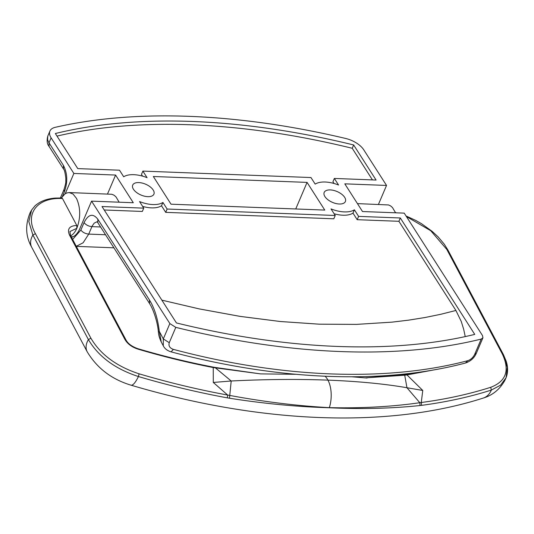 <?xml version="1.0" encoding="UTF-8"?>
<svg xmlns="http://www.w3.org/2000/svg" width="534" height="534" viewBox="0 0 534 534"><rect width="100%" height="100%" fill="white"/><g stroke="black" fill="none" stroke-linecap="round" stroke-linejoin="round"><path stroke-width="0.8" d="M149.413 303.319L97.889 222.791L97.802 219.194L149.42 299.934L149.567 303.626C152.951 308.532 157.59 321.435 158.418 332.248L159.279 331.34L161.281 342.054C158.224 335.325 158.745 333.463 158.418 332.255M71.443 237.229A22.655 11.668 92.2 0 0 79.893 228.519L91.568 201.138L133.293 202.74L115.591 175.052L73.866 173.45L51.117 137.859A18.884 9.639 -156.9 0 1 49.922 131.07A18.884 9.639 -156.9 0 1 55.249 127.319A545.047 278.267 -156.9 0 1 345.631 138.46A18.884 9.639 23.1 0 1 363.781 149.854L386.529 185.438L378.439 204.415M91.568 201.138L169.845 323.591L175.793 327.362A545.047 278.267 23.1 0 0 481.201 339.077L482.936 337.775L482.509 335.586L404.231 213.133L362.506 211.531L344.804 183.843L386.529 185.438M153.185 189.997A11.528 5.887 23.1 0 0 142.151 183.055A11.528 5.887 23.1 0 0 132.706 185.098A11.528 5.887 23.1 0 0 133.433 189.243A11.528 5.887 23.1 0 0 144.467 196.185A11.528 5.887 23.1 0 0 153.912 194.142A11.528 5.887 23.1 0 0 153.185 189.997M344.664 197.34A11.528 5.887 -156.9 0 1 345.391 201.485A11.528 5.887 -156.9 0 1 335.946 203.527A11.528 5.887 -156.9 0 1 324.919 196.585A11.528 5.887 -156.9 0 1 324.185 192.44A11.528 5.887 -156.9 0 1 333.637 190.398A11.528 5.887 -156.9 0 1 344.664 197.34M307.07 182.394L324.772 210.082L171.027 204.188L153.325 176.494L307.07 182.394L295.736 208.968M115.591 175.052L107.494 194.029M73.866 173.45L65.195 193.775M334.351 178.443L338.549 185.011A24.451 12.482 23.1 0 0 315.173 184.117L310.975 177.548L142.872 171.1L147.07 177.668A24.451 12.482 23.1 0 0 123.694 176.774L119.496 170.199L77.77 168.604L55.349 133.52A536.663 273.989 23.1 0 1 353.648 144.961L376.076 180.045L334.351 178.443L332.936 181.76L334.037 183.482M162.923 202.466L167.122 209.034L335.225 215.482L331.027 208.914A24.451 12.482 23.1 0 0 354.402 209.809L358.601 216.377L400.326 217.979L474.746 334.397A536.663 273.989 23.1 0 1 176.44 322.957L102.021 206.538L143.746 208.14L139.548 201.565A24.451 12.482 23.1 0 0 162.923 202.466L161.508 205.777L165.707 212.352L333.81 218.8L335.225 215.482M467.857 360.664C386.516 382.204 281.485 378.172 173.356 349.369L171.114 351.866C278.835 380.582 383.626 384.7 465.421 363.033L467.857 360.664C470.774 359.662 473.044 357.573 474.666 354.409L476.368 353.174L482.903 337.842M173.356 349.369C169.732 348.115 168.364 345.892 169.258 342.694L163.304 338.923L169.845 323.591M161.281 342.054L163.304 345.865L163.304 338.923L159.279 331.34C157.81 318.638 154.526 308.165 149.42 299.934M171.114 351.866L171.114 351.866C167.309 350.691 164.712 348.689 163.304 345.865M104.23 209.989L142.331 211.451L143.746 208.14M465.234 336.594L463.679 329.284L461.263 321.475L455.909 310.474L440.83 314.279L425.111 317.503L408.79 320.133L391.889 322.156L356.445 324.392L319.172 324.185L280.323 321.515L240.173 316.402L199.182 308.892L161.869 300.155L199.189 308.886L240.18 316.388L280.33 321.508L319.178 324.171L356.452 324.385L391.896 322.149L408.797 320.12L425.117 317.496L440.83 314.272L455.916 310.468L398.911 221.296L357.186 219.694L352.987 213.126A24.451 12.482 23.1 0 1 334.124 213.754M142.645 206.411A24.451 12.482 23.1 0 0 161.508 205.777M142.872 171.1L141.457 174.411L142.558 176.14M353.648 144.961L352.233 148.278L372.452 179.905M352.233 148.278A536.663 273.989 23.1 0 0 56.998 136.097M354.402 209.809L352.987 213.126M358.601 216.377L357.186 219.694M400.326 217.979L398.911 221.296M167.122 209.034L165.707 212.352M395.567 212.799L392.49 207.566L390.601 205.897L388.552 204.956L357.446 203.614M61.363 197.96L64.961 193.942L66.777 192.961L69.186 192.554L73.038 194.049L76.495 198.388C80.647 207.779 80.754 217.759 76.823 228.325L69.934 231.522L70.548 235.534L69.473 234.98L124.963 339.511L126.037 340.071L70.548 235.534M119.149 202.199L115.965 196.839L113.969 195.157L111.806 194.276L69.186 192.554M260.138 373.84L213.246 367.552L213.293 382.451L227.684 395.053C198.434 389.7 168.898 382.624 139.08 373.813C116.639 366.464 100.579 354.596 90.9 338.209L35.411 233.672C24.29 213.914 37.267 197.066 62.485 198.528L61.79 197.974L55.162 198.094C46.578 198.781 39.83 201.405 34.91 205.977L31.593 210.062L28.829 221.55L32.894 235.033A22.027 14.131 152 0 0 32.28 236.168A22.027 14.131 -28 0 0 31.693 247.215L31.693 247.215C25.552 236.368 25.058 224.814 30.211 212.539L31.593 210.062M62.485 198.528L76.789 225.475L76.823 228.325A22.027 11.348 -87.8 0 1 76.269 229.5A22.027 11.348 -87.8 0 1 70.702 235.828M325.039 376.243A22.274 11.474 92.2 0 1 327.949 380.135A309.333 69.166 -5.7 0 1 406.955 387.737L419.804 402.716L420.104 405.526C391.535 408.517 361.264 409.264 329.291 407.762C297.151 406.808 263.876 403.624 229.473 398.224L227.344 397.857C197.987 392.49 168.343 385.381 138.413 376.537C115.11 368.914 98.436 356.592 88.39 339.571A22.027 14.131 152 0 0 87.77 340.699A22.027 14.131 -28 0 0 87.182 351.752C97.041 368.186 111.646 379.327 130.997 385.168C259.945 423.469 387.31 428.862 483.303 398.05C492.688 395.227 499.897 389.293 504.93 380.248L506.092 377.665L500.592 385.161L491.34 390.074A22.027 15.666 72.3 0 1 490.806 391.248A22.027 15.666 72.3 0 1 483.303 398.05M420.104 405.526L421.633 405.346L421.266 402.509L422.768 390.461L406.955 387.737L404.719 375.202L406.981 374.928L422.768 390.461M329.291 407.762L329.331 407.649C297.425 405.913 264.23 401.842 229.76 395.434L229.473 398.224M406.407 216.53L430.724 230.708L446.825 249.451L502.314 353.982C509.997 370.302 506.132 381.403 490.719 387.297C469.152 394.159 446.003 399.225 421.266 402.509L419.804 402.716C391.789 406.728 361.631 408.376 329.331 407.649A22.274 11.474 92.2 0 0 327.956 380.141A22.274 11.474 92.2 0 1 327.956 380.141A22.274 11.474 92.2 0 1 327.949 380.141A309.333 69.166 174.3 0 0 231.202 380.996L229.76 395.434L227.684 395.053L227.344 397.857M212.866 367.032L212.866 367.032C188.055 362.246 163.037 356.125 137.805 348.669L137.986 349.136C163.284 356.612 188.368 362.753 213.246 367.552L212.866 367.032L214.855 367.392L231.202 380.996L213.293 382.451M364.982 377.898L404.719 375.202L403.671 374.694L364.922 377.898M419.23 372.198L405.9 374.394L406.981 374.928L436.652 369.401M76.262 246.301L83.11 242.796L88.724 234.106C85.313 233.738 82.697 232.39 80.874 230.054L84.058 222.591C85.881 224.921 88.497 226.269 91.908 226.643L100.566 226.977M72.624 239.446L80.874 230.054M60.435 197.934L60.809 197.026L60.682 197.94M62.431 196.419L64.394 191.819C67.825 182.067 67.484 173.243 63.386 165.353L48.601 142.184L47.573 139.634L47.8 136.05C46.632 140.589 47.059 144.053 49.081 146.436L48.995 142.838L51.117 137.859M64.394 191.819L63.993 189.557C65.422 184.864 66.022 182.134 65.795 181.38L65.836 178.323C65.155 172.649 64.367 169.525 63.473 168.951L63.386 165.353M63.993 189.557L60.809 197.026M105.538 234.753L88.724 234.106L92.155 226.089L94.198 223.125L97.034 221.757M97.802 219.194C92.949 213.073 88.364 214.207 84.058 222.591M474.666 354.409L481.201 339.077M169.258 342.694L175.793 327.362M503.382 355.484L507.3 367.238L506.092 377.665C508.021 372.705 508.074 367.272 506.259 361.364L503.388 354.543L502.314 353.982M130.997 385.168A22.027 5.507 106.5 0 0 137.845 377.705A22.027 5.507 -73.5 0 0 138.413 376.537L139.08 373.813M90.9 338.209L88.39 339.571L32.894 235.033L35.411 233.672M490.719 387.297L491.34 390.074C469.7 396.962 446.464 402.049 421.633 405.346M76.789 225.475C69.44 225.775 66.997 228.946 69.473 234.98M124.963 339.511C127.586 343.949 131.925 347.16 137.986 349.136M503.388 354.543L447.899 250.005L446.825 249.451M97.308 221.757L97.889 222.791M63.473 168.951L49.081 146.436M49.922 131.07L47.8 136.05M465.428 363.033C470.634 361.278 474.279 357.987 476.368 353.174M76.295 246.368L113.882 247.809M31.693 247.215L87.182 351.752M71.176 236.722L72.924 236.789M295.903 374.301L260.512 373.88M367.085 378.025L351.793 376.79M447.899 250.005L444.321 244.258L438.154 236.916L432.173 231.369L421.439 223.659L415.752 220.422L406.054 215.983M396.568 212.839L395.467 212.545M137.805 348.669C131.938 346.566 128.013 343.702 126.037 340.065M214.855 367.392L260.505 373.88M405.9 374.394L403.671 374.694"/></g></svg>
